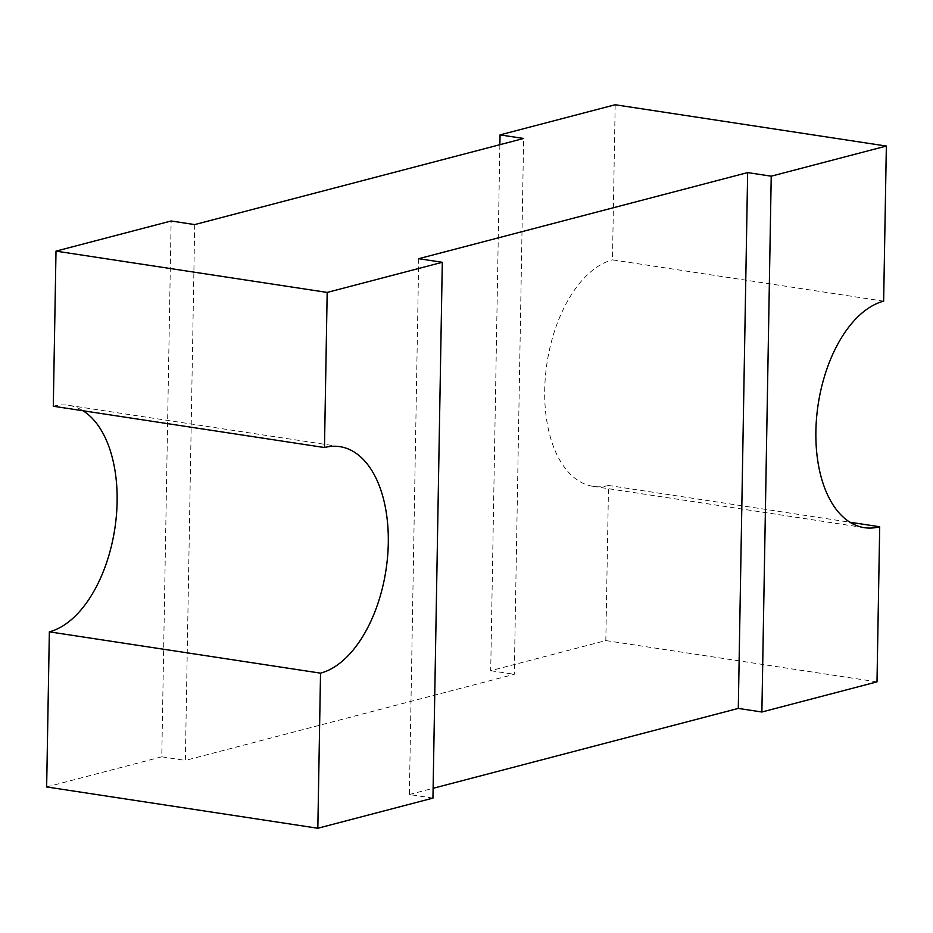 <?xml version="1.0" encoding="UTF-8"?>
<svg xmlns="http://www.w3.org/2000/svg" width="933" height="933" viewBox="0 0 933 933"><rect width="100%" height="100%" fill="white"/><g stroke="black" fill="none" stroke-linecap="round" stroke-linejoin="round"><path stroke-width="0.7" stroke-dasharray="4.67 3.5" d="M194.705 224.585L185.352 760.407L514.281 674.302L523.635 138.481M46.65 786.951L161.771 756.815L171.124 220.993M161.771 756.815L185.352 760.407M418.719 258.698L409.365 794.519L432.947 798.112M883.644 301.161L612.468 259.852L615.174 104.753M499.878 144.697L490.7 670.71L605.82 640.574L608.526 485.463L849.975 522.235M608.526 485.463A115.016 64.225 -81.3 0 1 593.178 486.361A115.016 64.225 -81.3 0 1 545.408 376.466A115.016 64.225 -81.3 0 1 612.468 259.852M605.82 640.574L876.997 681.871M409.365 794.519L433.122 788.303M490.7 670.71L514.281 674.302M53.298 406.228A115.016 64.225 -81.3 0 1 68.645 405.33A115.016 64.225 -81.3 0 1 83.025 410.765M593.178 486.361L864.355 527.67M68.645 405.33L339.822 446.639"/><path stroke-width="1.4" d="M849.975 522.235L879.702 526.772A115.016 64.225 -81.3 0 1 864.355 527.67A115.016 64.225 -81.3 0 1 816.585 417.762A115.016 64.225 -81.3 0 1 883.644 301.161L886.35 146.049L615.174 104.753L500.053 134.888L523.635 138.481L194.705 224.585L171.124 220.993L56.003 251.129L327.18 292.426L324.474 447.537A115.016 64.225 -81.3 0 1 339.822 446.639A115.016 64.225 -81.3 0 1 387.592 556.534A115.016 64.225 -81.3 0 1 320.532 673.148L317.826 828.247L432.947 798.112L442.3 262.29L327.18 292.426M886.35 146.049L771.229 176.185L747.648 172.593L418.719 258.698L442.3 262.29M433.122 788.303L738.295 708.415L761.876 712.007L876.997 681.871L879.702 526.772M83.025 410.765A115.016 64.225 -81.3 0 1 114.817 528.708A115.016 64.225 -81.3 0 1 49.356 631.839L46.65 786.951L317.826 828.247M747.648 172.593L738.295 708.415M500.053 134.888L499.878 144.697M771.229 176.185L761.876 712.007M56.003 251.129L53.298 406.228L324.474 447.537M320.532 673.148L49.356 631.839"/></g></svg>

